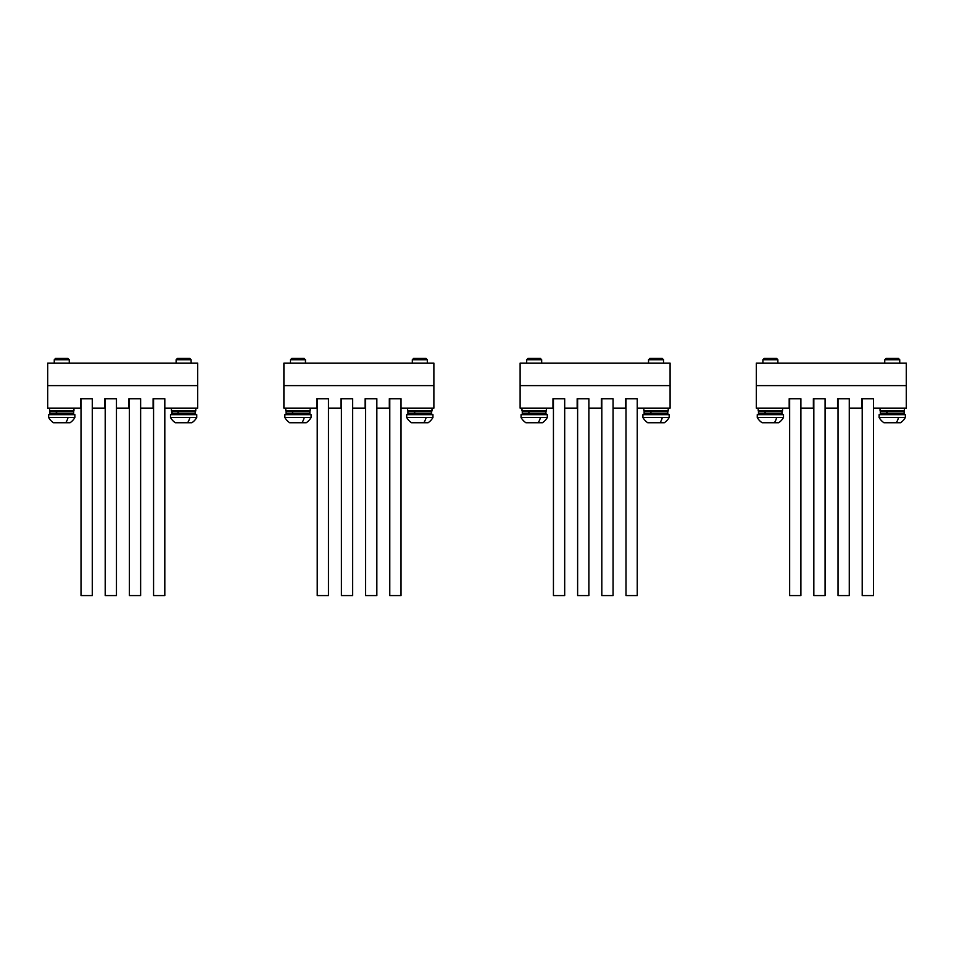 <?xml version="1.0" encoding="UTF-8"?>
<svg xmlns="http://www.w3.org/2000/svg" width="954" height="954" viewBox="0 0 954 954"><rect width="100%" height="100%" fill="white"/><g stroke="black" fill="none" stroke-linecap="round" stroke-linejoin="round"><path stroke-width="1.43" d="M178.982 410.912L178.279 411.854L195.522 411.854A0.942 0.942 0 0 0 194.58 410.912A0.942 0.942 0 0 1 195.522 411.854L194.58 414.668A0.942 0.942 -90 0 0 195.522 413.726L194.58 414.668A0.942 0.942 -90 0 0 195.522 413.726L194.723 414.656M172.65 410.912L171.708 413.726L171.708 411.854L177.933 411.854L178.625 410.912M72.85 414.656L72.731 414.668A0.942 0.942 -90 0 0 73.661 413.726L72.731 414.668A0.942 0.942 -90 0 0 73.661 413.726L73.661 411.854A0.942 0.942 0 0 0 72.731 410.912M170.492 417.482A15.002 15.002 0 0 0 175.345 422.729L191.885 422.729A15.002 15.002 0 0 0 196.739 417.482L196.739 414.668L170.492 414.668L170.492 417.482L196.739 417.482A15.002 15.002 0 0 1 191.885 422.729M176.12 359.741L177.432 358.43L189.798 358.43L191.11 359.741L176.12 359.741L176.12 363.116M178.982 414.668L178.279 411.854M171.708 413.726L172.65 414.668L171.708 413.726L177.933 413.726L177.933 411.854M177.933 413.726L178.625 414.668M195.797 408.109L195.797 410.912L171.434 410.912L171.434 408.109M48.642 417.482A15.002 15.002 0 0 0 53.484 422.729L70.036 422.729A15.002 15.002 0 0 0 74.877 417.482L74.877 414.668L48.642 414.668L48.642 417.482L74.877 417.482A15.002 15.002 0 0 1 70.036 422.729M54.259 359.741L55.57 358.43L67.949 358.43L69.26 359.741L54.259 359.741L54.259 363.116M57.121 410.912L56.417 411.854L73.661 411.854M56.071 411.854L49.858 411.854L49.858 413.726L56.071 413.726L56.763 410.912M57.121 414.668L56.417 411.854M56.071 413.726L56.763 414.668M73.947 408.109L73.947 410.912L49.572 410.912L49.572 408.109M310.157 408.109L310.157 410.912L285.783 410.912L285.783 408.109M293.331 414.668L292.628 413.726L309.871 413.726L308.941 414.668A0.942 0.942 -90 0 0 309.871 413.726L309.871 411.854A0.942 0.942 0 0 0 308.941 410.912M293.331 410.912L292.628 411.854L309.871 411.854M292.282 411.854L286.069 411.854L286.069 413.726L292.282 413.726L292.973 410.912M292.628 413.726L292.628 411.854M292.282 413.726L292.973 414.668M284.841 417.482A15.002 15.002 0 0 0 289.694 422.729L306.246 422.729A15.002 15.002 0 0 0 311.087 417.482L311.087 414.668L284.841 414.668L284.841 417.482L311.087 417.482M291.781 358.43L290.469 359.741L291.781 358.43L304.159 358.43L305.471 359.741L290.469 359.741L290.469 363.116M432.007 408.109L432.007 410.912L407.632 410.912L407.632 408.109M415.181 410.912L414.489 411.854L431.721 411.854A0.942 0.942 0 0 0 430.791 410.912A0.942 0.942 0 0 1 431.721 411.854L430.791 414.668A0.942 0.942 -90 0 0 431.721 413.726L431.721 413.809M414.131 411.854L407.918 411.854L407.918 413.726L414.131 413.726L414.835 410.912M415.181 414.668L414.489 411.854M414.131 413.726L414.835 414.668M406.702 417.482A15.002 15.002 0 0 0 411.556 422.729L428.096 422.729A15.002 15.002 0 0 0 432.949 417.482L432.949 414.668L406.702 414.668L406.702 417.482L432.949 417.482M412.319 359.741L413.631 358.43L426.009 358.43L427.32 359.741L412.319 359.741L412.319 363.116M546.368 408.109L546.368 410.912L521.993 410.912L521.993 408.109M529.542 410.912L528.838 411.854L546.082 411.854A0.942 0.942 0 0 0 545.139 410.912A0.942 0.942 0 0 1 546.082 411.854L545.139 414.668A0.942 0.942 -90 0 0 546.082 413.726L546.082 413.821M528.492 411.854L522.279 411.854L522.279 413.726L528.492 413.726L529.184 410.912M529.542 414.668L528.838 411.854M528.492 413.726L529.184 414.668M521.051 417.482A15.002 15.002 0 0 0 525.904 422.729L542.444 422.729A15.002 15.002 0 0 0 547.298 417.482L547.298 414.668L521.051 414.668L521.051 417.482L547.298 417.482M526.68 359.741L527.991 358.43L540.369 358.43L541.681 359.741L526.68 359.741L526.68 363.116M668.217 408.109L668.217 410.912L643.843 410.912L643.843 408.109M651.391 410.912L650.688 411.854L667.931 411.854A0.942 0.942 0 0 0 667.001 410.912A0.942 0.942 0 0 1 667.931 411.854L667.001 414.668A0.942 0.942 -90 0 0 667.931 413.726L667.001 414.668L667.931 413.726A0.942 0.942 -90 0 1 667.657 414.394M650.342 411.854L644.129 411.854L644.129 413.726L650.342 413.726L651.033 410.912M651.391 414.668L650.688 411.854M650.342 413.726L651.033 414.668M642.913 417.482A15.002 15.002 0 0 0 647.754 422.729L664.306 422.729A15.002 15.002 0 0 0 669.159 417.482L669.159 414.668L642.913 414.668L642.913 417.482L669.159 417.482M648.529 359.741L649.841 358.43L662.219 358.43L663.531 359.741L648.529 359.741L648.529 363.116M545.318 414.656A0.942 0.942 -90 0 0 546.082 413.726L545.139 414.668M164.815 408.109L164.815 398.736L153.57 398.736L153.57 595.57L164.815 595.57L164.815 398.736L153.105 398.736L153.105 408.109L140.632 408.109L140.632 398.736L129.386 398.736L129.386 595.57L140.632 595.57L140.632 398.736L128.921 398.736L128.921 408.109L116.46 408.109L116.46 398.736L105.202 398.736L105.202 595.57L116.46 595.57L116.46 398.736L104.737 398.736L104.737 408.109L92.276 408.109L92.276 398.736L81.018 398.736L81.018 595.57L92.276 595.57L92.276 398.736L80.553 398.736L80.553 408.109L47.7 408.109L47.7 363.116L197.669 363.116L197.669 408.109L164.815 408.109M197.669 385.607L47.7 385.607L197.669 385.607M401.026 408.109L401.026 398.736L389.781 398.736L389.781 595.57L401.026 595.57L401.026 398.736L389.315 398.736L389.315 408.109L376.842 408.109L376.842 398.736L365.597 398.736L365.597 595.57L376.842 595.57L376.842 398.736L365.132 398.736L365.132 408.109L352.658 408.109L352.658 398.736L341.413 398.736L341.413 595.57L352.658 595.57L352.658 398.736L340.948 398.736L340.948 408.109L328.474 408.109L328.474 398.736L317.229 398.736L317.229 595.57L328.474 595.57L328.474 398.736L316.764 398.736L316.764 408.109L283.91 408.109L283.91 363.116L433.879 363.116L433.879 408.109L401.026 408.109M433.879 385.607L283.91 385.607L433.879 385.607M637.236 408.109L637.236 398.736L625.991 398.736L625.991 595.57L637.236 595.57L637.236 398.736L625.526 398.736L625.526 408.109L613.052 408.109L613.052 398.736L601.807 398.736L601.807 595.57L613.052 595.57L613.052 398.736L601.342 398.736L601.342 408.109L588.868 408.109L588.868 398.736L577.623 398.736L577.623 595.57L588.868 595.57L588.868 398.736L577.158 398.736L577.158 408.109L564.685 408.109L564.685 398.736L553.439 398.736L553.439 595.57L564.685 595.57L564.685 398.736L552.974 398.736L552.974 408.109L520.121 408.109L520.121 363.116L670.09 363.116L670.09 408.109L637.236 408.109M670.09 385.607L520.121 385.607L670.09 385.607M873.447 408.109L873.447 398.736L862.201 398.736L862.201 595.57L873.447 595.57L873.447 398.736L861.724 398.736L861.724 408.109L849.263 408.109L849.263 398.736L838.017 398.736L838.017 595.57L849.263 595.57L849.263 398.736L837.54 398.736L837.54 408.109L825.079 408.109L825.079 398.736L813.834 398.736L813.834 595.57L825.079 595.57L825.079 398.736L813.368 398.736L813.368 408.109L800.895 408.109L800.895 398.736L789.65 398.736L789.65 595.57L800.895 595.57L800.895 398.736L789.185 398.736L789.185 408.109L756.331 408.109L756.331 363.116L906.3 363.116L906.3 408.109L873.447 408.109M906.3 385.607L756.331 385.607L906.3 385.607M879.123 417.482A15.002 15.002 0 0 0 883.964 422.729L900.516 422.729A15.002 15.002 0 0 0 905.358 417.482L905.358 414.668L879.123 414.668L879.123 417.482L905.358 417.482M884.74 359.741L886.051 358.43L898.429 358.43L899.741 359.741L884.74 359.741L884.74 363.116M757.261 417.482A15.002 15.002 0 0 0 762.115 422.729L778.655 422.729A15.002 15.002 0 0 0 783.508 417.482L783.508 414.668L757.261 414.668L757.261 417.482L783.508 417.482M762.89 359.741L764.202 358.43L776.568 358.43L777.88 359.741L762.89 359.741L762.89 363.116M887.602 410.912L886.898 411.854L904.142 411.854A0.942 0.942 0 0 0 903.211 410.912A0.942 0.942 0 0 1 904.142 411.854L904.142 413.821M886.552 411.854L880.339 411.854L880.339 413.726L886.552 413.726L887.244 410.912M887.602 414.668L886.898 411.854M886.552 413.726L887.244 414.668M903.211 414.668A0.942 0.942 -90 0 0 904.142 413.726L903.211 414.668L904.142 413.726L903.211 414.668L904.142 413.726L886.898 413.726M904.428 408.109L904.428 410.912L880.053 410.912L880.053 408.109M765.752 410.912L765.048 411.854L782.292 411.854A0.942 0.942 0 0 0 781.35 410.912A0.942 0.942 0 0 1 782.292 411.854L781.35 414.668A0.942 0.942 -90 0 0 782.292 413.726L782.268 413.905M764.703 411.854L758.478 411.854L758.478 413.726L764.703 413.726L765.394 410.912M765.752 414.668L765.048 411.854M764.703 413.726L765.394 414.668M782.566 408.109L782.566 410.912L758.203 410.912L758.203 408.109M781.517 414.656A0.942 0.942 -90 0 0 782.292 413.726L781.35 414.668M187.58 422.729A15.002 7.191 -90 0 0 189.906 417.482M178.279 413.726L195.522 413.726M65.731 422.729A15.002 7.191 -90 0 0 68.056 417.482M56.417 413.726L73.661 413.726L72.731 414.668M301.929 422.729A15.002 7.191 -90 0 0 304.254 417.482M414.489 413.726L431.721 413.726L430.946 414.656M423.791 422.729A15.002 7.191 -90 0 0 426.116 417.482M528.838 413.726L546.082 413.726M538.139 422.729A15.002 7.191 -90 0 0 540.465 417.482M650.688 413.726L667.931 413.726M660.001 422.729A15.002 7.191 -90 0 0 662.326 417.482M896.211 422.729A15.002 7.191 -90 0 0 898.537 417.482M774.35 422.729A15.002 7.191 -90 0 0 776.675 417.482M765.048 413.726L782.292 413.726M49.858 411.854L50.789 410.912L49.858 411.854M49.858 413.726L50.789 414.668L49.858 413.797M191.11 413.917L191.861 414.668M191.11 363.116L191.11 359.741M69.26 413.917L70.012 414.668M69.26 363.116L69.26 359.741M286.069 411.854L286.999 410.912L286.069 411.854M286.069 413.726L286.999 414.668L286.069 413.726M305.471 413.917L306.222 414.668M305.471 363.116L305.471 359.741M407.918 411.854L408.861 410.912L407.918 411.854M407.918 413.726L408.861 414.668L407.918 413.726M427.32 413.917L428.072 414.668M427.32 363.116L427.32 359.741M309.096 414.656L309.871 413.809M523.209 410.912L522.279 411.746M522.279 413.726L523.209 414.668L522.279 413.726M541.681 413.917L542.421 414.668M541.681 363.116L541.681 359.741M644.129 411.854L645.059 410.912L644.129 411.854M644.129 413.726L645.059 414.668L644.129 413.726M663.531 413.917L664.282 414.668M663.531 363.116L663.531 359.741M899.741 413.917L900.493 414.668M899.741 363.116L899.741 359.741M777.88 413.917L778.631 414.668M777.88 363.116L777.88 359.741M881.269 410.912L880.339 411.746M880.339 413.726L881.269 414.668L880.339 413.726M758.478 411.854L759.42 410.912L758.478 411.854M758.478 413.726L759.42 414.668L758.478 413.726"/></g></svg>
